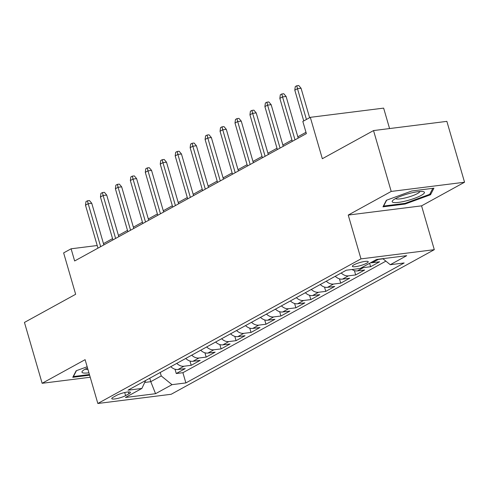 <?xml version="1.0" encoding="UTF-8"?>
<svg xmlns="http://www.w3.org/2000/svg" width="489" height="489" viewBox="0 0 489 489"><rect width="100%" height="100%" fill="white"/><g stroke="black" fill="none" stroke-linecap="round" stroke-linejoin="round"><path stroke-width="0.73" d="M353.963 264.83A8.258 1.559 163.8 0 0 352.367 266.34A8.258 1.559 163.8 0 0 357.985 266.23A8.258 1.559 163.8 0 0 366.646 263.241A8.258 1.559 163.8 0 0 368.235 261.731A8.258 1.559 163.8 0 0 362.618 261.841A8.258 1.559 163.8 0 0 353.963 264.83M389.58 128.564L383.639 108.118L310.307 117.329L302.832 121.443L306.365 133.613L74.64 260.967L71.107 248.791L63.631 252.899L75.654 294.286L24.45 322.428L42.133 383.29L90.22 377.245M464.55 182.226L446.867 121.364L373.535 130.575L391.212 191.437L348.235 215.062L360.968 258.883L434.299 249.671L421.567 205.851L464.55 182.226L391.212 191.437M360.968 258.883L97.843 403.486L171.181 394.275L434.299 249.671M170.789 366.677A10.324 7.751 61.2 0 0 178.002 369.507L185.233 368.602L176.266 373.529L175.013 369.232M176.767 363.388A10.324 7.751 61.2 0 0 183.98 366.224L191.211 365.314L189.964 361.016M191.211 365.314L200.184 360.387L192.947 361.292A10.324 7.751 61.2 0 1 185.741 358.461M200.692 350.24A10.324 7.751 61.2 0 0 207.898 353.076L215.136 352.166L206.162 357.098L204.915 352.801M215.643 342.025A10.324 7.751 61.2 0 0 222.85 344.861L230.087 343.95L221.114 348.883L219.867 344.586M230.588 333.81A10.324 7.751 61.2 0 0 237.801 336.646L245.032 335.735L236.065 340.668L234.818 336.371M245.539 325.595A10.324 7.751 61.2 0 0 252.752 328.431L259.983 327.52L251.016 332.447L249.763 328.15M260.49 317.379A10.324 7.751 61.2 0 0 267.697 320.209L274.934 319.305L265.967 324.231L264.714 319.934M275.441 309.158A10.324 7.751 61.2 0 0 282.648 311.994L289.885 311.09L280.912 316.016L279.665 311.719M290.393 300.943A10.324 7.751 61.2 0 0 297.599 303.779L304.836 302.868L295.863 307.801L294.616 303.504M305.338 292.728A10.324 7.751 61.2 0 0 312.55 295.564L319.782 294.653L310.815 299.586L309.568 295.289M320.289 284.512A10.324 7.751 61.2 0 0 327.502 287.349L334.733 286.438L325.766 291.371L324.519 287.074M335.24 276.297A10.324 7.751 61.2 0 0 342.453 279.133L349.684 278.223L340.717 283.149L339.464 278.852M352.001 269.512A10.324 7.751 61.2 0 0 357.398 270.912L364.635 270.007L355.662 274.934L354.415 270.637M370.686 262.697A10.324 7.751 61.2 0 0 372.349 262.697L379.586 261.792L370.613 266.719L369.617 263.284M125.6 395.625L128.888 393.822A8.001 1.51 163.8 0 0 130.429 392.361A8.001 1.51 163.8 0 0 124.988 392.465A8.001 1.51 163.8 0 0 116.602 395.363L113.314 397.172A8.001 1.51 163.8 0 0 111.773 398.633A8.001 1.51 163.8 0 0 117.213 398.529A8.001 1.51 163.8 0 0 125.6 395.625L124.701 392.526M149.775 378.223L150.777 381.677L161.242 375.925L172 384.666L185.875 382.924L404.146 262.966L390.271 264.708L406.714 255.668L376.591 259.451L360.142 268.492L346.267 270.234L128.002 390.191L141.871 388.449L145.655 380.491M172 384.666L155.557 393.7L125.428 397.49L141.871 388.449M176.266 373.529L182.904 372.697L385.882 261.144M383.028 258.822L378.327 259.414A10.324 7.751 -118.8 0 1 376.805 259.427M370.613 266.719L363.382 267.63A10.324 7.751 -118.8 0 1 361.713 267.63M355.662 274.934L348.431 275.845A10.324 7.751 -118.8 0 1 341.218 273.009M340.717 283.149L333.48 284.06A10.324 7.751 -118.8 0 1 326.273 281.224M325.766 291.371L318.528 292.275A10.324 7.751 -118.8 0 1 311.322 289.439M310.815 299.586L303.577 300.49A10.324 7.751 -118.8 0 1 296.371 297.66M295.863 307.801L288.632 308.712A10.324 7.751 -118.8 0 1 281.419 305.876M280.912 316.016L273.681 316.927A10.324 7.751 -118.8 0 1 266.468 314.091M265.967 324.231L258.73 325.142A10.324 7.751 -118.8 0 1 251.523 322.306M251.016 332.447L243.779 333.357A10.324 7.751 -118.8 0 1 236.572 330.521M236.065 340.668L228.828 341.573A10.324 7.751 -118.8 0 1 221.621 338.743M221.114 348.883L213.882 349.788A10.324 7.751 -118.8 0 1 206.67 346.958M206.162 357.098L198.931 358.009A10.324 7.751 -118.8 0 1 191.719 355.173M160.239 372.471L161.242 375.925M310.307 117.329L322.33 158.717L373.535 130.575M97.843 403.486L85.11 359.666L42.133 383.29M97.207 245.515L71.107 248.791M305.986 132.311L297.825 136.798M291.945 140.025L282.874 145.013M276.994 148.246L267.923 153.228M262.043 156.462L252.972 161.443M247.092 164.677L238.021 169.665M232.147 172.892L223.076 177.88M217.195 181.107L208.125 186.095M202.244 189.329L193.173 194.31M187.293 197.544L178.222 202.525M172.342 205.759L163.271 210.741M157.391 213.974L148.326 218.962M142.446 222.189L133.375 227.177M127.495 230.405L118.424 235.392M112.543 238.626L103.472 243.608M144.732 382.435L150.777 381.677L155.557 393.7M182.904 372.697L185.875 382.924M390.271 264.708L382.838 258.669M87.17 366.744L76.15 370.778L72.763 377.319L89.628 375.197M348.235 215.062L421.567 205.851M411.83 190.973L386.365 200.288L382.979 206.829L405.063 204.054L430.534 194.738L433.914 188.198L411.83 190.973M430.161 193.461L430.534 194.738M404.868 203.387L405.063 204.054M103.851 244.91L91.755 203.277L88.191 203.724L100.661 246.664M85.496 205.203L85.966 201.609L87.464 200.79L88.191 203.724L85.496 205.203L97.971 248.143M87.464 200.79L89.444 200.539L91.755 203.277M87.531 367.979A16.779 3.16 163.8 0 0 85.208 369.134A16.779 3.16 163.8 0 0 82.604 370.919A16.779 3.16 163.8 0 0 88.925 372.783M85.373 369.042A12.702 2.396 163.8 0 0 87.977 369.513M89.432 374.531L73.417 376.542L76.455 370.662M73.326 376.23L73.417 376.542M393.449 202.464A16.779 3.16 163.8 0 0 414.55 198.314A16.779 3.16 163.8 0 0 423.211 191.602A16.779 3.16 163.8 0 0 423.162 191.59A16.779 3.16 163.8 0 0 407.368 194.005A16.779 3.16 163.8 0 0 392.814 200.435A16.779 3.16 163.8 0 0 393.449 202.464M395.583 198.558A12.702 2.396 163.8 0 0 396.414 198.925A12.702 2.396 163.8 0 0 409.843 196.651A12.702 2.396 163.8 0 0 419.868 191.505M432.808 188.338L429.703 194.341L405.026 203.363L383.627 206.052L386.671 200.178M383.541 205.747L383.627 206.052M118.803 236.694L106.706 195.062L103.136 195.508L115.612 238.449M100.447 196.988L100.917 193.393L102.415 192.574L103.136 195.508L100.447 196.988L112.922 239.928M102.415 192.574L104.395 192.324L106.706 195.062M133.754 228.479L121.657 186.847L118.087 187.293L130.563 230.233M115.398 188.772L115.869 185.178L117.366 184.359L118.087 187.293L115.398 188.772L127.873 231.713M117.366 184.359L119.347 184.108L121.657 186.847M148.705 220.264L136.608 178.626L133.039 179.078L145.514 222.012M130.349 180.557L130.82 176.963L132.311 176.138L133.039 179.078L130.349 180.557L142.825 223.491M132.311 176.138L134.298 175.893L136.608 178.626M163.65 212.049L151.553 170.41L147.99 170.863L160.465 213.797M145.3 172.336L145.771 168.748L147.262 167.923L147.99 170.863L145.3 172.336L157.77 215.276M147.262 167.923L149.243 167.678L151.553 170.41M178.601 203.827L166.504 162.195L162.941 162.641L175.41 205.582M160.245 164.121L160.716 160.526L162.214 159.707L162.941 162.641L160.245 164.121L172.721 207.061M162.214 159.707L164.194 159.457L166.504 162.195M193.552 195.612L181.456 153.98L177.886 154.426L190.362 197.367M175.196 155.905L175.667 152.311L177.165 151.492L177.886 154.426L175.196 155.905L187.672 198.846M177.165 151.492L179.145 151.242L181.456 153.98M208.503 187.397L196.407 145.765L192.837 146.211L205.313 189.151M190.148 147.69L190.618 144.096L192.116 143.277L192.837 146.211L190.148 147.69L202.623 190.631M192.116 143.277L194.096 143.026L196.407 145.765M223.455 179.182L211.358 137.55L207.788 137.996L220.264 180.936M205.099 139.475L205.569 135.881L207.061 135.062L207.788 137.996L205.099 139.475L217.574 182.415M207.061 135.062L209.047 134.811L211.358 137.55M238.4 170.967L226.303 129.328L222.739 129.781L235.215 172.715M220.05 131.26L220.521 127.666L222.012 126.84L222.739 129.781L220.05 131.26L232.519 174.194M222.012 126.84L223.999 126.596L226.303 129.328M253.351 162.751L241.254 121.113L237.691 121.565L250.166 164.5M234.995 123.039L235.472 119.45L236.963 118.625L237.691 121.565L234.995 123.039L247.471 165.979M236.963 118.625L238.944 118.375L241.254 121.113M268.302 154.53L256.205 112.898L252.636 113.344L265.111 156.284M249.946 114.823L250.417 111.229L251.914 110.41L252.636 113.344L249.946 114.823L262.422 157.764M251.914 110.41L253.895 110.159L256.205 112.898M283.253 146.315L271.157 104.683L267.587 105.129L280.063 148.069M264.897 106.608L265.368 103.014L266.866 102.195L267.587 105.129L264.897 106.608L277.373 149.548M266.866 102.195L268.846 101.944L271.157 104.683M298.204 138.1L286.108 96.467L282.538 96.914L295.014 139.854M279.849 98.393L280.319 94.799L281.817 93.98L282.538 96.914L279.849 98.393L292.324 141.333M281.817 93.98L283.797 93.729L286.108 96.467M309.616 117.715L301.059 88.252L297.489 88.698L306.426 119.463M294.8 90.178L295.27 86.584L296.762 85.764L297.489 88.698L294.8 90.178L303.736 120.942M296.762 85.764L298.748 85.514L301.059 88.252M183.98 366.224L178.002 369.507M378.327 259.414L372.349 262.697M363.382 267.63L357.398 270.912M348.431 275.845L342.453 279.133M333.48 284.06L327.502 287.349M318.528 292.275L312.55 295.564M303.577 300.49L297.599 303.779M288.632 308.712L282.648 311.994M273.681 316.927L267.697 320.209M258.73 325.142L252.752 328.431M243.779 333.357L237.801 336.646M228.828 341.573L222.85 344.861M213.882 349.788L207.898 353.076M198.931 358.009L192.947 361.292M128.35 391.952L128.888 393.822"/></g></svg>
